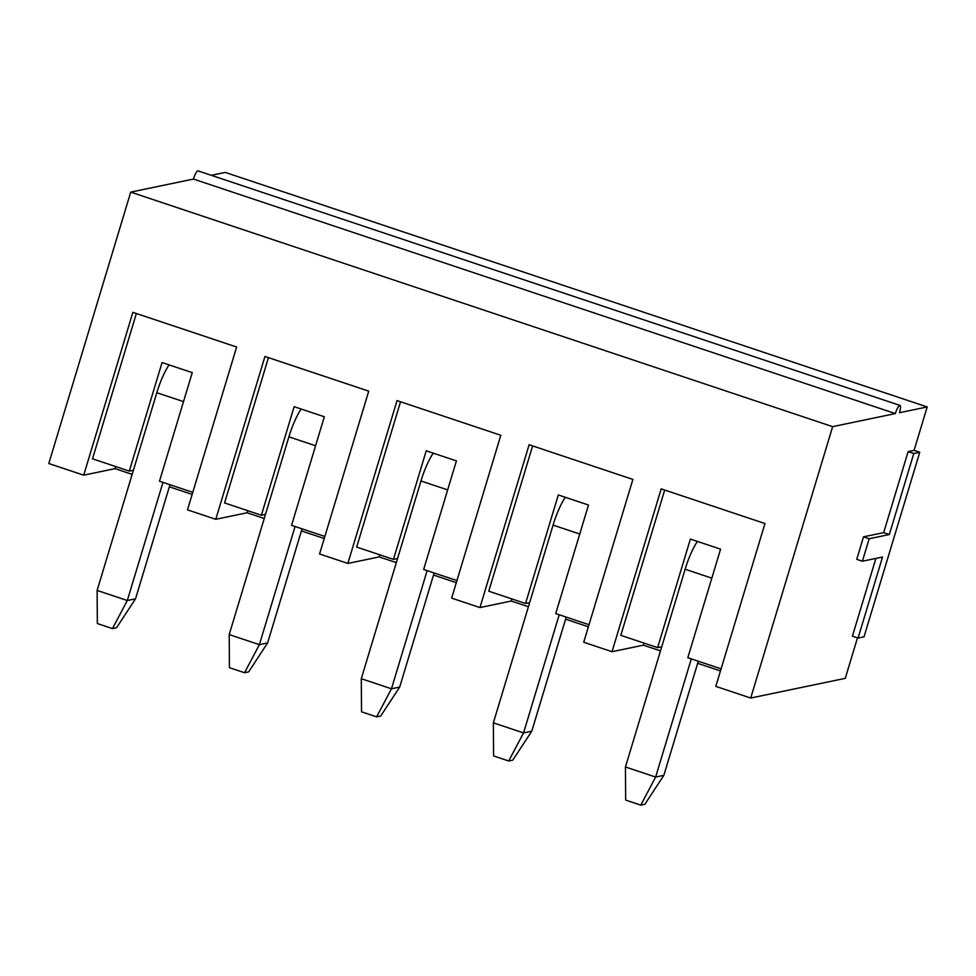 <?xml version="1.0" encoding="UTF-8"?>
<svg xmlns="http://www.w3.org/2000/svg" width="976" height="976" viewBox="0 0 976 976"><rect width="100%" height="100%" fill="white"/><g stroke="black" fill="none" stroke-linecap="round" stroke-linejoin="round"><path stroke-width="1.46" d="M169.104 364.89A32.659 7.32 108.5 0 0 156.819 392.706L97.112 590.431L127.307 600.521L135.53 598.813L169.983 484.694M135.53 598.813L116.559 627.739L112.447 628.593L97.356 623.542L97.112 590.431M162.98 482.364L127.307 600.521L112.447 628.593M301.181 409.029A32.659 7.32 108.5 0 0 288.896 436.833L229.201 634.571L259.384 644.66L267.607 642.94L302.06 528.833M267.607 642.94L248.636 671.866L244.537 672.72L229.433 667.682L229.201 634.571M295.069 526.491L259.384 644.66L244.537 672.72M433.259 453.157A32.659 7.32 108.5 0 0 420.973 480.973L361.279 678.698L391.474 688.788L399.684 687.08L434.137 572.961M399.684 687.08L380.725 715.994L376.614 716.848L361.523 711.809L361.279 678.698M427.146 570.618L391.474 688.788L376.614 716.848M565.348 497.296A32.659 7.32 108.5 0 0 553.063 525.1L493.356 722.838L523.551 732.915L531.774 731.207L566.226 617.1M531.774 731.207L512.803 760.133L508.691 760.987L493.6 755.936L493.356 722.838M559.224 614.758L523.551 732.915L508.691 760.987M697.425 541.424A32.659 7.32 108.5 0 0 685.14 569.24L625.445 766.965L655.628 777.055L663.851 775.334L698.304 661.228M663.851 775.334L644.88 804.261L640.768 805.115L625.677 800.076L625.445 766.965M691.301 658.885L655.628 777.055L640.768 805.115M721.105 668.841L687.812 657.714L720.581 549.159L690.386 539.069L657.617 647.637L661.728 646.771M132.163 474.36L115.046 468.639L83.704 475.178L48.8 463.515L130.735 192.113L193.431 179.059A8.162 1.83 108.5 0 1 198.067 170.885L899.982 405.418A8.162 1.83 -71.5 0 1 899.457 412.726L927.2 406.943L914.085 450.375L908.131 451.607L883.67 532.64L863.516 536.837L856.733 559.321L862.394 561.224L869.177 538.728L863.516 536.837M927.2 406.943L225.285 172.423L211.353 175.314M857.489 637.853L845.265 678.344L750.715 698.035L832.65 426.646L130.735 192.113M869.177 538.728L889.331 534.531L913.792 453.498L919.746 452.266L864.028 636.816L858.075 638.048L852.414 636.157L875.887 558.406M832.65 426.646L895.346 413.58A8.162 1.83 -71.5 0 1 899.982 405.418M919.746 452.266L914.085 450.375M83.704 475.178L132.87 312.332L236.643 347.017L187.49 509.85L215.781 519.305L264.947 356.472L368.733 391.144L319.567 553.978L347.871 563.433L397.037 400.599L500.81 435.272L451.644 598.117L479.948 607.572L529.114 444.739L632.887 479.411L583.721 642.245L612.025 651.7L661.191 488.866L764.964 523.539L715.811 686.372L750.715 698.035M720.471 670.927L697.669 663.314M660.484 650.894L643.379 645.173L612.025 651.7M588.394 626.799L565.592 619.187M528.406 606.755L511.29 601.045L479.948 607.572M456.304 582.672L433.515 575.047M396.329 562.627L379.213 556.906L347.871 563.433M324.227 538.532L301.425 530.92M264.24 518.488L247.135 512.778L215.781 519.305M192.15 494.405L169.348 486.792M589.016 624.713L555.722 613.587L588.504 505.031L558.309 494.942L525.539 603.497L529.651 602.643M379.213 556.906L379.847 554.819M456.939 580.574L423.645 569.459L456.414 460.892L426.231 450.814L393.45 559.37L356.667 547.072L400.526 401.77M393.45 559.37L397.561 558.516M247.135 512.778L247.758 510.692M324.862 536.446L291.568 525.32L324.337 416.764L294.154 406.675L261.373 515.23L224.578 502.945L268.449 357.643M261.373 515.23L265.484 514.376M115.046 468.639L115.68 466.552M192.784 492.319L159.478 481.192L192.26 372.637L162.065 362.547L129.296 471.103L92.5 458.805L136.372 313.503M129.296 471.103L133.407 470.249M532.615 445.898L488.744 591.2L525.539 603.497M511.29 601.045L511.924 598.947M664.693 490.037L620.821 635.339L657.617 647.637M643.379 645.173L644.001 643.086M895.346 413.58L193.431 179.059M858.075 638.048L882.536 557.028L862.394 561.224M889.331 534.531L883.67 532.64M913.792 453.498L908.131 451.607M156.819 392.706L183.512 401.624M288.896 436.833L315.59 445.751M420.973 480.973L447.667 489.891M553.063 525.1L579.744 534.018M685.14 569.24L711.833 578.158"/></g></svg>
